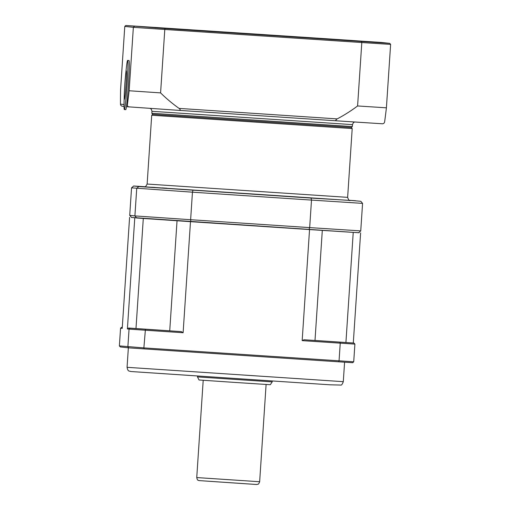 <?xml version="1.0" encoding="UTF-8"?>
<svg xmlns="http://www.w3.org/2000/svg" width="510" height="510" viewBox="0 0 510 510"><rect width="100%" height="100%" fill="white"/><g stroke="black" fill="none" stroke-linecap="round" stroke-linejoin="round"><path stroke-width="0.76" d="M125.53 75.735L126.212 69.092A24.627 1.071 93.8 0 1 127.615 60.429L128.985 60.518A24.627 1.071 93.8 0 1 128.89 77.405A24.627 1.071 93.8 0 1 126.69 104.818A24.627 1.071 93.8 0 1 125.728 109.663L124.351 109.567A24.627 1.071 93.8 0 1 124.108 100.795L124.306 94.12A14.28 0.625 93.8 0 1 124.771 84.896A14.28 0.625 93.8 0 1 125.53 75.735A14.28 0.625 93.8 0 1 126.505 74.632A14.28 0.625 93.8 0 1 125.135 95.344A14.28 0.625 93.8 0 1 124.306 94.12M129.189 106.979C127.972 106.73 127.36 106.029 127.353 104.888A151.457 6.604 -86.2 0 0 129.145 90.755L133.359 27.33L164.794 29.472L160.586 92.89A151.457 151.311 96.1 0 0 179.093 108.407C180.636 109.656 180.578 110.307 178.921 110.364L126.442 106.692M357.593 105.959L386.408 107.82A151.457 6.604 93.8 0 1 384.617 121.954C384.317 123.076 383.622 123.688 382.519 123.79L336.931 120.844C335.401 120.577 335.484 119.926 337.199 118.894A151.457 151.311 96.1 0 0 357.593 105.959L361.807 42.54L390.622 44.402L389.729 43.35L381.18 42.438L125.836 25.5L350.383 40.347L389.691 43.35L165.151 28.503L125.836 25.5L124.778 26.418L120.57 89.836A151.457 6.604 -86.2 0 0 120.468 104.148C120.615 105.315 121.227 106.01 122.304 106.246M178.927 110.364L336.931 120.844L178.933 110.364M129.145 90.755L160.586 92.89M390.622 44.402L386.408 107.82M352.333 126.588L151.833 113.271L151.967 111.307L352.467 124.625L352.333 126.588L351.288 127.506L160.357 114.89L152.751 114.323L151.833 113.271M361.494 41.533L361.807 42.54L164.794 29.472L165.151 28.503M134.391 26.412L133.359 27.33L124.778 26.418M262.51 34.929L334.981 39.417L148.671 27.177L262.51 34.929M353.774 40.609L360.589 41.068L353.774 40.609M369.355 42.005L356.292 41.138L369.355 42.005M161.759 28.241L154.938 27.782L161.759 28.241M146.179 26.845L159.241 27.712L146.179 26.845M127.615 60.429A24.627 1.071 93.8 0 1 127.054 85.068A24.627 1.071 93.8 0 1 124.351 109.567M197.504 376.922L199.008 379.982L234.651 382.411L270.3 384.719L272.2 381.882L197.504 376.922L197.561 376.106M349.554 200.322L354.871 200.691L349.669 200.36M298.082 197.198L319.693 198.632L298.082 197.198M149.851 187.272L161.134 188.037L149.851 187.272M147.135 184.04L151.706 115.241L352.206 128.558L347.635 197.357L147.135 184.04C145.86 186.545 144.885 187.463 144.202 186.794L144.209 186.794M131.497 217.451L358.638 232.732L360.742 230.896L309.672 227.607L311.502 200.086L362.572 203.382L360.742 230.896M131.574 217.458L129.718 215.36L131.548 187.846L192.448 192.187L190.625 219.708L134.901 215.915L136.731 188.394L138.803 186.558L133.658 186.01L131.548 187.846M190.893 221.697L190.625 219.708L309.672 227.607L308.971 229.525L190.893 221.697L136.712 218.006L134.901 215.915L129.718 215.36M192.984 190.243L192.448 192.187L311.502 200.086L311.062 198.078L138.803 186.558M355.585 200.73L349.541 200.315L360.793 201.284L362.572 203.382M177.69 220.804L321.491 230.348M351.32 232.267L359.117 232.707M131.408 217.445L145.146 218.592M128.526 328.032L127.398 328.944L129.055 329.116L130.088 328.198L128.526 328.032L169.728 330.811M145.044 330.206L183.115 332.73L181.311 331.621L145.433 329.243L143.871 347.897L119.378 345.901L120.315 346.953L128.781 347.858L127.882 346.813L129.055 329.116L145.044 330.206M145.433 329.243L130.088 328.198M177.04 220.766L169.728 330.843L181.311 331.621M142.621 329.02L160.306 330.193L142.621 329.02M304.017 339.762L302.169 340.629L340.24 343.153L339.896 342.146L304.017 339.762L314.995 340.482L322.307 230.405M314.995 340.444L353.959 343.051L354.896 344.103L353.717 361.794L143.871 347.897L144.132 348.897L338.589 361.8L339.061 360.844L340.24 343.153L354.896 344.103M353.959 343.051L339.896 342.146M332.367 341.623L323.136 340.992L332.367 341.623M122.279 327.369L121.616 327.299L120.558 328.211L122.215 328.389L129.591 217.33M121.616 327.299L122.285 327.337M338.589 361.8L352.659 362.712L353.717 361.794M128.781 347.858L144.132 348.897M302.169 340.629L309.544 229.57M190.491 221.672L183.115 332.73M360.615 232.866L353.296 342.981M353.232 232.394L345.92 342.478M135.985 328.548L143.297 218.471M127.398 328.944L134.774 217.878M120.558 328.211L119.378 345.901M127.353 104.888L126.69 104.818M124.032 104.531L120.468 104.148M337.199 118.894L179.093 108.407M215.73 481.74L256.218 484.481M196.745 477.564C197.612 481.242 198.027 479.776 198.798 480.579L256.747 484.5C258.085 483.786 258.238 485.392 259.647 481.74L196.745 477.564L203.203 380.288M144.241 186.794L350.14 200.468M166.878 188.196L162.276 187.903M155.078 187.444L151.553 187.227M355.578 200.73L311.062 198.078M133.665 186.01L144.859 186.717L133.658 186.01M127.168 367.321L127.066 367.308C127.997 372.192 129.393 370.687 130.681 371.503L329.798 384.795L340.827 385.063C341.522 385.343 342.344 384.208 343.294 381.671L127.168 367.321M151.967 111.307L151.374 109.325L150.24 108.42M354.558 121.992L353.309 122.751L352.467 124.625M124.038 106.431L122.234 106.239M272.2 381.882L272.257 381.072M259.647 481.74L266.105 384.47M347.635 197.357C348.566 200.009 349.42 201.048 350.179 200.475L350.172 200.475M308.971 229.525L358.638 232.732M152.751 114.323L151.706 115.241M351.288 127.506L352.206 128.558M128.361 347.814L127.066 367.308M344.588 362.189L343.294 381.671"/></g></svg>
